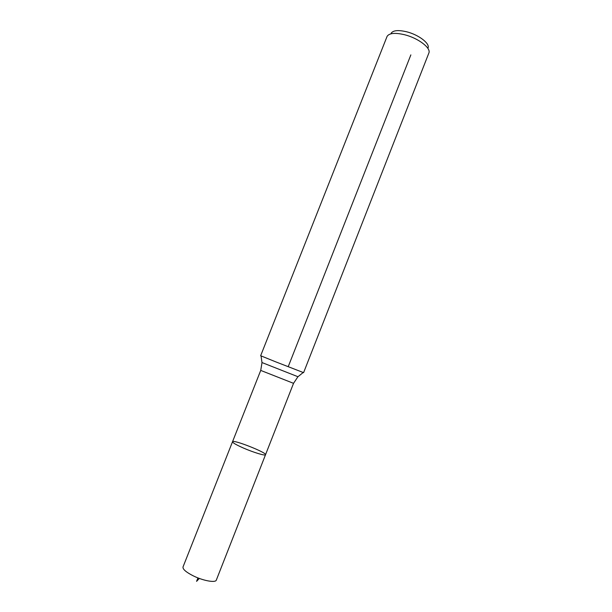 <?xml version="1.0" encoding="UTF-8"?>
<svg xmlns="http://www.w3.org/2000/svg" width="612" height="612" viewBox="0 0 612 612"><rect width="100%" height="100%" fill="white"/><g stroke="black" fill="none" stroke-linecap="round" stroke-linejoin="round"><path stroke-width="0.92" d="M243.423 448.038C236.232 444.848 232.598 442.751 232.522 441.742C232.797 439.156 267.077 452.658 265.516 454.739C265.447 456.055 253.49 452.452 243.423 448.038C236.232 444.848 232.598 442.751 232.522 441.742L183.011 566.964C182.613 569.168 185.964 572.098 193.055 575.747C203.008 580.757 215.623 583.045 216.327 580.084L265.516 454.739C265.447 456.055 253.49 452.452 243.423 448.038M428.109 47.828C429.853 43.337 418.486 34.708 406.674 31.793C398.29 29.835 393.103 30.325 391.122 33.262M404.647 34.754C395.153 32.52 389.301 33.056 387.105 36.345L260.651 355.733L275.63 361.807L303.598 372.647L428.943 52.823C430.94 47.828 418.05 38.074 404.647 34.754M410.859 54.889L288.306 366.458M199.328 578.432L196.582 581.354L197.944 577.904L197.072 580.842L199.328 578.432M297.975 376.732L261.982 362.549M303.162 372.517L297.883 376.808L293.538 383.334L260.727 370.413L232.522 441.742M260.727 370.413L261.997 362.671L261.064 355.932M293.538 383.334L265.516 454.739"/></g></svg>
